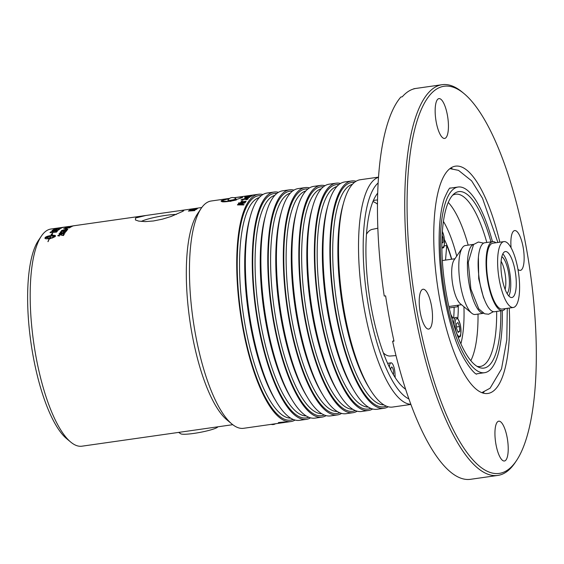 <?xml version="1.0" encoding="UTF-8"?>
<svg xmlns="http://www.w3.org/2000/svg" width="564" height="564" viewBox="0 0 564 564"><rect width="100%" height="100%" fill="white"/><g stroke="black" fill="none" stroke-linecap="round" stroke-linejoin="round"><path stroke-width="0.85" d="M295.064 420.046A114.802 34.672 -98.1 0 1 290.883 421.562L243.613 428.302A114.802 34.672 -98.1 0 1 231.896 424.001A114.802 34.672 -98.1 0 1 193.071 319.548A114.802 34.672 -98.1 0 1 201.151 208.412A114.802 34.672 -98.1 0 1 206.657 202.737A114.802 34.672 -98.1 0 1 211.19 201.003L229.689 198.366M290.883 421.562A114.802 34.672 -98.1 0 1 241.533 320.571A114.802 34.672 -98.1 0 1 253.927 195.99A114.802 34.672 -98.1 0 1 258.46 194.263A114.802 34.672 -98.1 0 1 262.902 194.545M279.286 423.162L286.498 422.133A114.802 34.672 81.9 0 0 286.773 422.119L279.568 423.148A114.802 34.672 -98.1 0 1 279.286 423.162M282.007 422.824L287.189 422.084A114.802 34.672 81.9 0 0 287.464 422.048L282.289 422.788A114.802 34.672 -98.1 0 1 282.007 422.824M280.223 423.078L281.133 422.944A114.802 34.672 81.9 0 0 281.443 422.908L280.541 423.035A114.802 34.672 -98.1 0 1 280.223 423.078M285.469 422.112L282.247 422.429A114.802 34.672 81.9 0 0 283.41 422.499L285.659 422.147M280.738 422.774L280.188 422.767M285.504 422.112L284.129 422.133M278.397 422.605L279.307 422.478A114.802 34.672 81.9 0 0 279.321 422.478L284.171 421.992A114.802 34.672 81.9 0 0 284.453 422.034L279.279 422.774A114.802 34.672 -98.1 0 1 278.99 422.725L278.397 422.605M238.783 197.21L242.64 197.188L242.196 197.668L230.507 201.341L221.074 201.186L221.497 200.622L229.365 198.584M249.521 195.539L248.611 195.666M244.973 196.766L252.186 195.736A114.802 34.672 81.9 0 0 251.925 195.87L244.713 196.899A114.802 34.672 -98.1 0 1 244.973 196.766L251.939 195.863M251.297 196.23L246.299 197.358A114.802 34.672 81.9 0 0 246.285 197.372L245.396 197.499L246.468 196.878L251.551 196.075A114.802 34.672 81.9 0 0 251.297 196.23M249.915 197.167L246.362 198.387L244.275 198.197L247.695 197.322A114.802 34.672 81.9 0 0 246.672 198.154L248.886 197.181A114.802 34.672 -98.1 0 1 248.9 197.167L249.93 197.252M244.17 198.359L247.547 197.435M246.672 198.154L249.091 197.273M241.448 201.299L242.358 201.165A114.802 34.672 81.9 0 0 242.344 201.179L242.435 201.729L246.108 201.207A114.802 34.672 81.9 0 0 245.89 201.517L240.708 202.257A114.802 34.672 -98.1 0 1 240.934 201.947L242.245 201.27M242.182 201.348L242.457 201.82L246.038 201.306M240.8 202.243A114.711 34.651 -98.1 0 1 240.955 202.032L241.723 201.919L241.47 201.383M240.384 202.73L245.559 201.99A114.802 34.672 81.9 0 0 245.34 202.321L240.158 203.054A114.802 34.672 -98.1 0 1 240.384 202.73L245.495 202.088M244 204.528A114.802 34.672 81.9 0 0 243.782 204.936A1124.961 836.574 -129.5 0 0 237.437 204.922A114.802 34.672 -98.1 0 1 237.712 204.457A1124.961 1065.093 -14.4 0 1 245.185 202.547A114.802 34.672 81.9 0 0 244.945 202.927L242.865 203.449A114.802 34.672 81.9 0 0 242.224 204.542L244 204.528M238.628 202.955L239.538 202.828A114.802 34.672 81.9 0 0 239.284 203.202L238.382 203.329A114.802 34.672 -98.1 0 1 238.628 202.955L239.467 202.927M245.967 199.769L247.441 199.014L246.694 198.669L242.457 200.185L241.117 199.79L243.225 199.007L241.928 199.656L242.626 199.917L248.104 198.387L248.231 198.796L247.081 199.543L245.932 199.705A114.802 34.672 -98.1 0 1 245.946 199.684L247.518 198.782M241.949 199.741L242.64 200.001L246.835 198.521L248.104 198.387L248.231 198.796M241.004 200.023L242.858 199.148M247.279 196.018L254.216 194.883L247.518 196.004M255.577 194.672L250.395 195.412M280.907 422.619L282.733 422.506A114.711 34.651 -98.1 0 1 281.951 422.471M281.852 422.485L280.83 422.788M282.747 422.598A114.802 34.672 -98.1 0 1 281.859 422.549M283.093 422.492L282.74 422.542M279.765 422.619L278.475 422.542M280.414 422.521L279.758 422.612M232.749 424.685L81.928 446.194A109.684 33.128 -98.1 0 1 70.74 442.084A109.684 33.128 -98.1 0 1 33.643 342.292A109.684 33.128 -98.1 0 1 41.362 236.104A109.684 33.128 -98.1 0 1 46.622 230.683A109.684 33.128 -98.1 0 1 50.957 229.026L61.413 227.539A2624.475 2287.006 -98.1 0 1 64.359 227.116A109.684 33.128 81.9 0 1 64.571 227.088L68.759 226.488M231.896 424.001L226.869 419.813A109.684 33.128 -98.1 0 1 189.772 320.021A109.684 33.128 -98.1 0 1 197.492 213.834L201.151 208.412M183.004 211.232L171.167 216.456L162.446 219.149L153.408 220.975L145.124 221.617L138.673 221.095L135.43 219.974L135.55 218L145.766 215.504L181.453 210.414L183.786 210.598L183.004 211.232M192.768 209.209L193.671 209.082A109.684 33.128 81.9 0 0 193.656 209.089L197.351 208.743A109.684 33.128 81.9 0 0 197.09 208.884L191.915 209.625A109.684 33.128 -98.1 0 1 192.176 209.484L193.417 209.307M193.473 209.159L197.111 208.87M192.162 209.582L192.782 209.3M191.534 209.836L196.709 209.096A109.684 33.128 81.9 0 0 196.455 209.258L191.274 209.991A109.684 33.128 -98.1 0 1 191.534 209.836L196.512 209.216M194.876 210.407A109.684 33.128 81.9 0 0 194.615 210.633L188.376 211.07A109.684 33.128 -98.1 0 1 188.7 210.823L196.272 209.371A109.684 33.128 81.9 0 0 195.99 209.554L193.882 209.956A109.684 33.128 81.9 0 0 193.121 210.534L194.876 210.407M63.415 227.32A109.684 33.128 81.9 0 0 62.364 227.659A2624.475 2282.367 -105.1 0 0 55.906 228.49A109.684 33.128 -98.1 0 1 56.59 228.286L63.556 227.271M59.939 228.942A109.684 33.128 81.9 0 0 58.423 230.126A2624.475 2242.478 -119.1 0 0 51.93 230.761A109.684 33.128 -98.1 0 1 53.383 229.703L54.116 229.618A109.684 33.128 81.9 0 0 52.931 230.472L54.955 230.267A109.684 33.128 -98.1 0 1 56.111 229.414L56.844 229.337A109.684 33.128 81.9 0 0 55.688 230.197L57.944 229.971A109.684 33.128 -98.1 0 1 59.206 229.019L59.939 228.942M57.19 231.346A109.684 33.128 81.9 0 0 56.52 232.107A2624.475 2205.853 -125.6 0 0 50.006 232.643A109.684 33.128 -98.1 0 1 50.57 232.03L54.2 230.838C56.421 230.57 57.486 230.634 57.387 231.028L57.19 231.346M72.185 226.03A109.684 33.128 81.9 0 0 71.473 226.213L70.726 226.319A109.684 33.128 -98.1 0 1 71.438 226.136L72.185 226.03M71.536 226.481L66.418 227.102L71.536 226.481M66.319 227.165L66.989 227.137M63.866 228.49L69.922 227.623A109.684 33.128 81.9 0 0 69.71 227.778L63.725 228.589A109.684 33.128 -98.1 0 1 63.866 228.49L69.767 227.736M60.877 231.896L61.779 232.121L61.497 232.403L60.27 231.98L62.442 231.134L65.332 231.578A109.684 33.128 -98.1 0 1 66.115 230.606L66.834 230.507A109.684 33.128 81.9 0 0 65.784 231.832L62.223 231.374L60.849 232.072M60.179 232.227L62.463 231.219L65.353 231.663A109.592 33.1 -98.1 0 1 66.136 230.69L66.742 230.606M59.417 234.159L59.093 233.595L61.032 232.749L59.728 233.729L61.68 233.722L61.243 233.27L63.654 232.34L65.234 232.742L61.786 233.968L59.396 234.074L59.093 233.595L59.396 234.074M59.685 233.524L61.702 233.799L61.264 233.355L63.676 232.424L65.255 232.826M61.702 233.799L61.264 233.355M52.107 238.078A109.684 33.128 -98.1 0 1 52.452 237.402L55.131 236.316L50.816 236.09A109.684 33.128 81.9 0 0 49.78 237.959L50.21 237.895A109.684 33.128 -98.1 0 1 50.372 237.578L51.93 237.832L49.703 238.903A109.684 33.128 -98.1 0 1 49.865 238.572L49.435 238.642A109.684 33.128 81.9 0 0 48.074 241.653L47.933 241.639A109.684 33.128 -98.1 0 1 49.279 238.664C46.276 239.002 44.831 238.798 44.951 238.064A109.684 33.128 -98.1 0 1 45.303 237.423A109.684 33.128 -98.1 0 1 45.31 237.423C46.022 236.654 47.933 236.013 51.028 235.512A109.684 33.128 -98.1 0 1 51.669 234.525L51.105 234.504L52.656 233.263L52.381 234.546L51.81 234.525A109.684 33.128 81.9 0 0 51.183 235.491C54.179 235.125 55.61 235.287 55.476 235.971A109.684 33.128 81.9 0 0 55.124 236.612L52.107 238.078M58.508 235.435L59.431 235.766L59.171 236.104L57.895 235.512L60.031 234.497L62.992 235.202A109.684 33.128 -98.1 0 1 63.704 233.968L64.423 233.87A109.684 33.128 81.9 0 0 63.457 235.555L59.826 234.814L58.487 235.653M57.824 235.837L60.052 234.582L63.013 235.287A109.592 33.1 -98.1 0 1 63.732 234.053L64.359 233.961M66.686 230.147L64.07 230.683C62.005 230.972 61.159 230.923 61.518 230.535L65.142 229.555C67.194 229.252 68.04 229.287 67.68 229.661L66.686 230.147M61.441 230.704L65.163 229.64C67.208 229.344 68.054 229.379 67.701 229.745M67.137 228.639A109.684 33.128 81.9 0 0 66.496 229.21L65.748 229.315A109.684 33.128 -98.1 0 1 66.39 228.744L67.137 228.639M65.614 227.68L70.042 227.186A109.684 33.128 -98.1 0 1 70.923 226.707L71.635 226.608A109.684 33.128 81.9 0 0 70.451 227.271L67.003 227.348L65.614 227.68L66.496 227.8M64.895 227.877L65.932 227.567M72.678 225.931L73.771 225.776A109.684 33.128 -98.1 0 1 74.046 225.734A109.684 33.128 -98.1 0 1 74.399 225.692M145.766 215.504L74.758 225.635A109.684 33.128 81.9 0 0 74.159 225.741L69.309 226.502M72.982 225.896L73.771 225.776M54.031 229.414L54.102 229.372A2636.263 2281.26 68.7 0 1 58.085 228.913L60.524 228.392L58.705 228.335A2617.263 2272.081 -107.4 0 0 55.145 228.772A109.684 33.128 -98.1 0 1 55.427 228.66A2618.476 2274.845 73.5 0 1 59.22 228.187L61.286 228.187L57.352 229.033A2642.41 2284.263 -112.2 0 0 53.813 229.435A109.684 33.128 -98.1 0 1 54.088 229.28A2634.247 2279.3 68.7 0 1 58.064 228.822L60.559 228.272M63.612 227.221A2622.043 2284.63 83.1 0 1 63.922 227.179A109.684 33.128 -98.1 0 1 63.972 227.172M189.786 210.076L190.688 209.949A109.684 33.128 81.9 0 0 190.399 210.125L189.49 210.259A109.684 33.128 -98.1 0 1 189.786 210.076L190.491 210.069M253.666 195.017L248.061 195.821L253.786 195.073M247.3 196.018L247.956 195.884M253.779 195.031L254.167 194.982M248.125 198.479L248.252 198.888M238.509 204.563L238.53 204.647A1189.032 894.73 50.8 0 1 241.519 204.626A114.711 34.651 -98.1 0 1 242.041 203.752L242.019 203.667A1177.054 1110.29 166.9 0 0 238.509 204.563A1188.27 893.996 50.8 0 1 241.498 204.542A114.802 34.672 -98.1 0 1 242.019 203.667M242.224 204.542L244.022 204.612M237.507 204.922A114.711 34.651 -98.1 0 1 237.733 204.542A1125.673 1065.77 -14.3 0 1 245.121 202.659M241.723 201.919L241.35 201.503M242.203 201.433L242.457 201.82L242.203 201.433M244.98 198.105L246.024 198.338A114.711 34.651 -98.1 0 1 246.799 197.696L244.98 198.105L246.01 198.253A114.802 34.672 -98.1 0 1 246.785 197.604M249.048 197.238L249.866 197.125M248.357 196.963L250.021 196.413M248.336 196.871L249.062 196.984M245.418 197.583L246.489 196.963L251.347 196.194M59.22 228.187L61.3 228.272M67.25 227.229L70.056 227.278A109.592 33.1 -98.1 0 1 70.937 226.798L71.381 226.735M65.882 229.294A109.592 33.1 -98.1 0 1 66.411 228.836L67.01 228.751M62.125 230.45L67.074 229.745L62.125 230.45L64.296 230.535L67.095 229.717M58.529 235.519L59.453 235.844M49.625 237.98L45.296 237.719L49.625 237.98A109.684 33.128 -98.1 0 1 50.661 236.112L45.296 237.719M49.646 238.064A109.592 33.1 -98.1 0 1 50.682 236.196L50.661 236.112M51.028 235.512L51.049 235.597A109.592 33.1 81.9 0 1 51.691 234.61L51.669 234.525M51.049 235.597C47.954 236.097 46.044 236.732 45.331 237.507L45.331 237.507A109.592 33.1 81.9 0 0 44.972 238.142M47.989 241.646A109.592 33.1 81.9 0 1 49.301 238.741L49.279 238.664M51.951 237.909L50.372 237.578M50.231 237.973L49.78 237.959M52.184 238.057A109.592 33.1 81.9 0 1 52.473 237.486L55.131 236.316M55.505 236.055C55.639 235.364 54.2 235.209 51.204 235.576L51.183 235.491M52.678 233.348L51.127 234.589M61.843 233.411L64.656 232.763M61.878 233.32L62.886 233.595L64.677 232.798M64.641 232.918L63.506 232.608L61.857 233.235M59.114 233.679L61.053 232.833M60.898 231.987L61.793 232.206M64.987 228.455L65.473 228.737M72.016 226.284L67.208 227.052L72.53 226.242M50.993 232.305L51.014 232.389A2620.908 2208.236 55.2 0 1 56.047 231.966L56.026 231.882A109.684 33.128 -98.1 0 1 56.322 231.55L56.069 230.958L53.897 231.092L51.324 231.945A109.684 33.128 81.9 0 0 50.993 232.305A2618.906 2206.34 55.3 0 1 56.026 231.882M56.047 231.966A109.592 33.1 -98.1 0 1 56.344 231.635L56.485 231.134M50.111 232.636A109.592 33.1 -98.1 0 1 50.591 232.114L54.215 230.93L57.408 231.12M55.688 230.197L57.965 230.063A109.592 33.1 -98.1 0 1 59.22 229.111L59.953 229.026M52.931 230.472L54.969 230.359A109.592 33.1 -98.1 0 1 56.125 229.506L56.865 229.421M52.071 230.746A109.592 33.1 -98.1 0 1 53.397 229.788L54.13 229.71M58.959 228.096L58.945 228.039A109.684 33.128 -98.1 0 1 59.403 227.898L57.401 228.166A109.684 33.128 81.9 0 0 56.922 228.3L58.945 228.039M59.142 228.075A109.592 33.1 -98.1 0 1 59.417 227.99L58.769 228.025M59.417 227.99L58.755 227.934M61.92 227.715L61.913 227.652A109.684 33.128 -98.1 0 1 62.414 227.496L60.249 227.771A109.684 33.128 81.9 0 0 59.678 227.941L61.913 227.652M62.047 227.701A109.592 33.1 -98.1 0 1 62.428 227.581L62.653 227.496M62.019 227.553L63.429 227.412M58.987 227.983L60.249 227.821M56.449 228.42A109.592 33.1 -98.1 0 1 56.604 228.378L56.929 228.3M189.469 210.816L189.483 210.901A1136.051 907.631 66.2 0 1 192.43 210.675A109.592 33.1 -98.1 0 1 193.043 210.21L193.029 210.125A1124.574 1111.193 166.5 0 0 189.469 210.816A1135.29 906.856 66.2 0 1 192.416 210.591A109.684 33.128 -98.1 0 1 193.029 210.125M193.121 210.534L194.89 210.499M188.517 211.056A109.592 33.1 -98.1 0 1 188.714 210.908L196.293 209.456M217.88 426.8L217.81 426.913A19.028 2.475 169.5 0 1 217.154 427.47A19.028 2.475 169.5 0 1 197.985 432.757A19.028 2.475 169.5 0 1 180.713 433.786L178.626 432.376M270.635 424.452A10.512 1.368 169.5 0 1 270.078 424.53M229.301 198.627A10.512 1.368 -10.5 0 0 221.99 200.911A10.512 1.368 -10.5 0 0 221.574 201.411A10.512 1.368 -10.5 0 0 236.415 199.931M242.245 197.633A10.512 1.368 -10.5 0 0 242.245 197.583A10.512 1.368 -10.5 0 0 234.032 197.752L234.539 197.675M227.884 200.178A4.11 0.536 -10.5 0 0 232.008 200.023A4.11 0.536 -10.5 0 0 235.914 198.69A5.485 5.485 0 0 0 227.884 200.178M483.538 313.281A34.827 10.519 -98.1 0 1 476.559 307.147A34.827 10.519 -98.1 0 1 467.514 269.698A34.827 10.519 -98.1 0 1 473.704 244.36M515.038 270.424A23.216 7.015 -98.1 0 1 511.886 297.524A23.216 7.015 -98.1 0 1 501.664 275.535A23.216 7.015 -98.1 0 1 505.33 251.558A23.216 7.015 -98.1 0 1 515.038 270.424M508.855 296.029A23.216 7.015 81.9 0 0 509.518 271.213A23.216 7.015 81.9 0 0 502.834 253.849M517.822 268.647A33.269 10.046 81.9 0 0 503.906 241.611A33.269 10.046 81.9 0 0 498.661 275.965A33.269 10.046 81.9 0 0 513.303 307.479A33.269 10.046 81.9 0 0 517.822 268.647M513.303 307.479L502.263 309.058A33.269 10.046 -98.1 0 1 487.613 277.537A33.269 10.046 -98.1 0 1 492.865 243.183L503.906 241.611M442.127 235.251L442.98 237.444L443.078 242.372L441.88 243.133M442.98 237.444L442.021 237.585M441.894 242.541L443.078 242.372M457.291 305.314L458.081 306.682L449.219 307.944M444.108 245.89L446.744 245.509A56.414 17.04 -98.1 0 1 451.524 259.236M458.081 305.202A56.414 17.04 -98.1 0 1 458.081 306.682M452.864 318.068L450.847 314.557M446.744 245.509L445.525 260.089M501.833 256.69A19.197 5.795 -98.1 0 1 504.392 259.694A19.197 5.795 -98.1 0 1 509.25 278.362A19.197 5.795 -98.1 0 1 507.092 293.583M505.104 289.346A17.364 5.245 81.9 0 0 501.276 261.611A17.364 5.245 81.9 0 0 501.107 261.315M505.337 308.614A34.827 10.519 -98.1 0 1 502.482 310.595A34.827 10.519 -98.1 0 1 495.192 304.489A34.827 10.519 -98.1 0 1 486.126 266.539A34.827 10.519 -98.1 0 1 492.647 241.646A34.827 10.519 -98.1 0 1 495.939 242.746M502.482 310.595L494.543 311.723A34.827 10.519 -98.1 0 1 487.261 305.625A34.827 10.519 -98.1 0 1 478.194 267.674A34.827 10.519 -98.1 0 1 484.709 242.774L492.647 241.646M483.559 313.295L475.226 314.479A34.827 10.519 -98.1 0 1 471.673 313.175A34.827 10.519 -98.1 0 1 467.937 308.381A34.827 10.519 -98.1 0 1 459.23 275.874A34.827 10.519 -98.1 0 1 462.346 247.779A34.827 10.519 -98.1 0 1 465.392 245.53L473.725 244.346M471.673 313.175L460.259 303.686A23.216 7.015 -98.1 0 1 457.771 300.485A23.216 7.015 -98.1 0 1 451.968 278.813A23.216 7.015 -98.1 0 1 454.041 260.082L462.346 247.779M464.024 93.589L462.226 92.094A197.337 59.608 81.9 0 0 442.098 84.699A197.337 59.608 81.9 0 0 434.308 87.674A197.337 59.608 81.9 0 0 412.996 301.81A197.337 59.608 81.9 0 0 497.829 475.417A197.337 59.608 81.9 0 0 505.619 472.442A197.337 59.608 81.9 0 0 515.087 462.684L516.391 460.746A195.511 59.051 -98.1 0 1 421.047 331.984A195.511 59.051 -98.1 0 1 436.36 89.211A195.511 59.051 -98.1 0 1 464.024 93.589A195.511 59.051 -98.1 0 1 530.146 271.474A195.511 59.051 -98.1 0 1 516.391 460.746M497.829 475.417L470.566 479.301A197.337 59.608 -98.1 0 1 392.622 341.333L394.003 341.135A197.337 59.608 81.9 0 1 385.614 295.867L384.232 296.065A197.337 59.608 -98.1 0 1 400.863 97.015L402.245 96.818A197.337 59.608 81.9 0 1 415.104 88.583L413.722 88.781A197.337 59.608 -98.1 0 1 414.836 88.583L442.098 84.699M509.236 308.064A114.802 34.672 -98.1 0 1 492.428 391.726A114.802 34.672 -98.1 0 1 489.792 393.009A114.802 34.672 -98.1 0 1 439.081 295.621A114.802 34.672 -98.1 0 1 450.946 167.889A114.802 34.672 -98.1 0 1 457.418 166.063A114.802 34.672 -98.1 0 1 499.845 242.189M511.09 247.822A20.107 6.077 -98.1 0 1 513.874 230.866A20.107 6.077 -98.1 0 1 514.664 230.563A20.107 6.077 -98.1 0 1 523.307 248.252A20.107 6.077 -98.1 0 1 521.136 270.078A20.107 6.077 -98.1 0 1 520.346 270.382A20.107 6.077 -98.1 0 1 517.942 269.303M507.149 437.53A20.107 6.077 -98.1 0 1 504.42 460.999A20.107 6.077 -98.1 0 1 496.01 444.658A20.107 6.077 -98.1 0 1 498.738 421.188A20.107 6.077 -98.1 0 1 507.149 437.53M429.5 328.749A20.107 6.077 -98.1 0 1 428.71 329.059A20.107 6.077 -98.1 0 1 420.06 311.363A20.107 6.077 -98.1 0 1 422.232 289.543A20.107 6.077 -98.1 0 1 423.028 289.24A20.107 6.077 -98.1 0 1 431.671 306.929A20.107 6.077 -98.1 0 1 429.5 328.749M436.226 122.092A20.107 6.077 -98.1 0 1 438.954 98.615A20.107 6.077 -98.1 0 1 447.365 114.957A20.107 6.077 -98.1 0 1 444.636 138.434A20.107 6.077 -98.1 0 1 436.226 122.092M490.955 241.886A89.126 26.917 81.9 0 0 455.24 192.973A89.126 26.917 81.9 0 0 454.09 193.812A89.126 26.917 81.9 0 0 444.693 283.664A89.126 26.917 81.9 0 0 478.836 367.298A89.126 26.917 81.9 0 0 500.79 310.834M496.651 311.427A87.011 26.282 -98.1 0 1 483.616 365.183A87.011 26.282 -98.1 0 1 480.175 366.494A87.011 26.282 -98.1 0 1 476.996 366.325M452.596 195.264A87.011 26.282 -98.1 0 1 455.606 194.206A87.011 26.282 -98.1 0 1 486.817 242.478M502.298 310.623A93.779 28.327 -98.1 0 1 488.283 371.281A93.779 28.327 -98.1 0 1 484.582 372.698A93.779 28.327 -98.1 0 1 444.27 290.199A93.779 28.327 -98.1 0 1 454.394 188.432A93.779 28.327 -98.1 0 1 458.102 187.022A93.779 28.327 -98.1 0 1 492.464 241.674M457.771 318.667A58.6 17.695 81.9 0 0 458.271 305.173M451.715 259.207A58.6 17.695 81.9 0 0 444.432 239.608M454.133 307.246A56.485 17.061 -98.1 0 1 453.639 317.962M393.862 340.508L392.622 341.333M396.006 355.588L390.648 355.997A63.979 19.324 -98.1 0 1 383.393 352.937M366.466 234.286A63.979 19.324 -98.1 0 1 372.578 229.315L377.838 228.216M390.81 369.956A4.223 1.276 -98.1 0 1 391.599 367.016A4.223 1.276 -98.1 0 1 393.369 370.449A4.223 1.276 -98.1 0 1 393.383 374.63M377.464 204.14A92.468 27.932 81.9 0 0 372.917 201.574M377.513 200.058A92.468 27.932 81.9 0 0 375.589 200.114A92.468 27.932 81.9 0 0 373.248 200.798M389.421 367.185A8.453 2.552 -98.1 0 1 391.007 362.835A8.453 2.552 -98.1 0 1 394.962 373.248L395.181 377.563M377.683 193.149A102.838 31.062 81.9 0 0 369.166 294.429A102.838 31.062 81.9 0 0 405.657 389.294M408.928 398.938A111.143 33.572 -98.1 0 1 366.685 294.789A111.143 33.572 -98.1 0 1 378.127 182.983M41.362 236.104L38.38 240.525A105.517 31.873 81.9 0 0 30.957 342.672A105.517 31.873 81.9 0 0 66.644 438.672L70.74 442.084M378.486 177.3A114.802 34.672 81.9 0 0 375.723 178.619A114.802 34.672 81.9 0 0 362.856 300.238A114.802 34.672 81.9 0 0 410.867 404.289M378.5 177.138L360.248 179.74A114.802 34.672 81.9 0 0 355.715 181.474A114.802 34.672 81.9 0 0 343.321 306.048A114.802 34.672 81.9 0 0 392.664 407.046L410.916 404.437M176.405 214.433A20.621 2.686 -10.5 0 0 157.469 216.795A20.621 2.686 -10.5 0 0 141.24 221.455M273.984 192.049L267.089 193.029A114.802 34.672 81.9 0 0 262.556 194.763A114.802 34.672 81.9 0 0 250.155 319.337A114.802 34.672 81.9 0 0 299.505 420.328L306.407 419.348A114.802 34.672 -98.1 0 1 257.057 318.357A114.802 34.672 -98.1 0 1 269.451 193.776A114.802 34.672 -98.1 0 1 273.984 192.049A114.802 34.672 -98.1 0 1 278.426 192.331M289.515 189.835L282.613 190.815A114.802 34.672 81.9 0 0 278.08 192.55A114.802 34.672 81.9 0 0 265.686 317.123A114.802 34.672 81.9 0 0 315.036 418.114L321.931 417.134A114.802 34.672 -98.1 0 1 272.588 316.136A114.802 34.672 -98.1 0 1 284.982 191.563A114.802 34.672 -98.1 0 1 289.515 189.835A114.802 34.672 -98.1 0 1 293.957 190.117M310.595 417.832A114.802 34.672 -98.1 0 1 306.407 419.348M305.039 187.615L298.137 188.602A114.802 34.672 81.9 0 0 293.604 190.336A114.802 34.672 81.9 0 0 281.21 314.909A114.802 34.672 81.9 0 0 330.56 415.901L337.462 414.921A114.802 34.672 -98.1 0 1 288.112 313.922A114.802 34.672 -98.1 0 1 300.506 189.349A114.802 34.672 -98.1 0 1 305.039 187.615A114.802 34.672 -98.1 0 1 309.481 187.904M326.119 415.619A114.802 34.672 -98.1 0 1 321.931 417.134M320.563 185.401L313.669 186.388A114.802 34.672 81.9 0 0 309.135 188.115A114.802 34.672 81.9 0 0 296.734 312.696A114.802 34.672 81.9 0 0 346.084 413.687L352.986 412.7A114.802 34.672 -98.1 0 1 303.636 311.709A114.802 34.672 -98.1 0 1 316.037 187.135A114.802 34.672 -98.1 0 1 320.563 185.401A114.802 34.672 -98.1 0 1 325.005 185.69M341.643 413.405A114.802 34.672 -98.1 0 1 337.462 414.921M336.095 183.187L329.193 184.174A114.802 34.672 81.9 0 0 324.66 185.901A114.802 34.672 81.9 0 0 312.266 310.482A114.802 34.672 81.9 0 0 361.616 411.473L368.511 410.486A114.802 34.672 -98.1 0 1 319.168 309.495A114.802 34.672 -98.1 0 1 331.561 184.922A114.802 34.672 -98.1 0 1 336.095 183.187A114.802 34.672 -98.1 0 1 340.536 183.476M357.174 411.184A114.802 34.672 -98.1 0 1 352.986 412.7M351.619 180.973L344.717 181.96A114.802 34.672 81.9 0 0 340.184 183.688A114.802 34.672 81.9 0 0 327.79 308.268A114.802 34.672 81.9 0 0 377.14 409.26L384.042 408.273A114.802 34.672 -98.1 0 1 334.692 307.281A114.802 34.672 -98.1 0 1 347.086 182.708A114.802 34.672 -98.1 0 1 351.619 180.973A114.802 34.672 -98.1 0 1 356.06 181.256M372.698 408.971A114.802 34.672 -98.1 0 1 368.511 410.486M388.222 406.757A114.802 34.672 -98.1 0 1 384.042 408.273M457.862 331.724L459.589 331.477L458.13 332.415L456.572 328.424L456.48 323.503L457.94 322.566L459.498 326.556L459.589 331.477M459.498 326.556L456.544 326.972M441.901 248.484L441.887 248.484A10.053 3.039 81.9 0 0 441.901 248.484C442.733 246.51 445.109 251.833 444.044 236.739L442.366 231.296M442.352 231.501A8.961 2.707 -98.1 0 1 444.002 236.795A8.961 2.707 -98.1 0 1 441.873 246.912M470.834 360.664A87.011 26.282 81.9 0 0 478.018 314.085M468.183 245.136A87.011 26.282 81.9 0 0 448.26 202.42M443.417 221.391A76.048 22.969 -98.1 0 1 456.713 256.127M463.932 306.738A76.048 22.969 -98.1 0 1 460.88 343.807M452.166 168.721A117.277 35.426 81.9 0 0 450.932 167.896M483.045 393.059A117.277 35.426 81.9 0 0 484.004 391.931M276.254 401.54A111.51 33.678 -98.1 0 1 250.691 326.704A111.51 33.678 -98.1 0 1 250.014 217.57M259.292 197.562A111.51 33.678 81.9 0 0 256.246 198.951A111.51 33.678 81.9 0 0 245.509 327.437A111.51 33.678 81.9 0 0 290.756 418.157M293.209 419.419A113.336 34.235 -98.1 0 1 243.281 328.008A113.336 34.235 -98.1 0 1 254.195 197.421A113.336 34.235 -98.1 0 1 261.294 195.666M291.785 399.326A111.51 33.678 -98.1 0 1 266.215 324.49A111.51 33.678 -98.1 0 1 265.545 215.356M274.816 195.348A111.51 33.678 81.9 0 0 271.77 196.737A111.51 33.678 81.9 0 0 261.04 325.224A111.51 33.678 81.9 0 0 306.28 415.943M308.741 417.205A113.336 34.235 -98.1 0 1 258.805 325.795A113.336 34.235 -98.1 0 1 269.719 195.2A113.336 34.235 -98.1 0 1 276.825 193.452M307.309 397.112A111.51 33.678 -98.1 0 1 281.739 322.27A111.51 33.678 -98.1 0 1 281.069 213.143M290.34 193.135A111.51 33.678 81.9 0 0 287.302 194.524A111.51 33.678 81.9 0 0 276.564 323.01A111.51 33.678 81.9 0 0 321.804 413.729M324.265 414.991A113.336 34.235 -98.1 0 1 274.337 323.581A113.336 34.235 -98.1 0 1 285.243 192.987A113.336 34.235 -98.1 0 1 292.349 191.238M322.834 394.899A111.51 33.678 -98.1 0 1 297.27 320.056A111.51 33.678 -98.1 0 1 296.593 210.929M305.871 190.921A111.51 33.678 81.9 0 0 302.826 192.31A111.51 33.678 81.9 0 0 292.096 320.796A111.51 33.678 81.9 0 0 337.335 411.516M339.789 412.777A113.336 34.235 -98.1 0 1 289.861 321.367A113.336 34.235 -98.1 0 1 300.774 190.773A113.336 34.235 -98.1 0 1 307.873 189.025M338.365 392.685A111.51 33.678 -98.1 0 1 312.794 317.842A111.51 33.678 -98.1 0 1 312.125 208.708M321.395 188.707A111.51 33.678 81.9 0 0 318.357 190.096A111.51 33.678 81.9 0 0 307.62 318.582A111.51 33.678 81.9 0 0 352.86 409.302M355.32 410.557A113.336 34.235 -98.1 0 1 305.385 319.153A113.336 34.235 -98.1 0 1 316.298 188.559A113.336 34.235 -98.1 0 1 323.405 186.811M353.889 390.471A111.51 33.678 -98.1 0 1 328.318 315.628A111.51 33.678 -98.1 0 1 327.649 206.494M336.919 186.487A111.51 33.678 81.9 0 0 333.881 187.882A111.51 33.678 81.9 0 0 323.144 316.369A111.51 33.678 81.9 0 0 368.391 407.088M370.844 408.343A113.336 34.235 -98.1 0 1 320.916 316.94A113.336 34.235 -98.1 0 1 331.822 186.346A113.336 34.235 -98.1 0 1 338.929 184.597M343.173 204.281A111.51 33.678 81.9 0 0 343.85 313.415A111.51 33.678 81.9 0 0 369.42 388.258M383.915 404.874A111.51 33.678 -98.1 0 1 338.675 314.155A111.51 33.678 -98.1 0 1 349.405 185.669A111.51 33.678 -98.1 0 1 352.451 184.273M354.46 182.376A113.336 34.235 81.9 0 0 347.353 184.132A113.336 34.235 81.9 0 0 336.44 314.726A113.336 34.235 81.9 0 0 386.368 406.129M451.834 318.216L455.578 317.68A10.053 3.039 81.9 0 0 455.183 317.835A10.053 3.039 81.9 0 0 453.689 324.526M456.417 318.759A8.961 2.707 -98.1 0 1 460.513 325.9A8.961 2.707 -98.1 0 1 459.653 336.222A8.961 2.707 -98.1 0 1 455.557 329.08A8.961 2.707 -98.1 0 1 456.417 318.759M450.361 188.122L450.347 188.108C449.762 187.199 447.745 190.681 444.291 198.563C439.849 212.177 438.263 231.733 439.546 257.24C441.175 283.227 445.511 307.676 452.547 330.582C460.492 360.114 476.714 376.731 476.834 373.826M497.878 242.471L482.509 198.246L471.631 180.854L458.49 170.349L449.896 168.629M481.846 392.65L490.088 388.208L501.516 368.919L506.803 339.873L507.276 308.339M483.63 243.126L478.385 242.019L473.548 244.522L468.268 262.281L470.891 289.043L478.829 308.945L484.702 313.803L488.628 314.233L493.408 311.688M484.455 299.653L483.426 297.327L478.709 278.743L478.399 257.191M258.46 194.263L235.096 197.59M201.778 207.517L181.453 210.414M74.046 225.734L73.137 225.868M271.15 424.375A5.485 5.485 0 0 0 275.486 423.754M454.944 258.749L442.331 260.547M461.5 304.715L448.888 306.513M458.102 187.022L450.276 188.136M484.582 372.698L476.763 373.812M387.616 363.315L391.007 362.835M458.419 337.589C459.251 335.615 461.627 340.938 460.555 325.851C458.553 319.027 456.889 316.305 455.578 317.68"/></g></svg>
